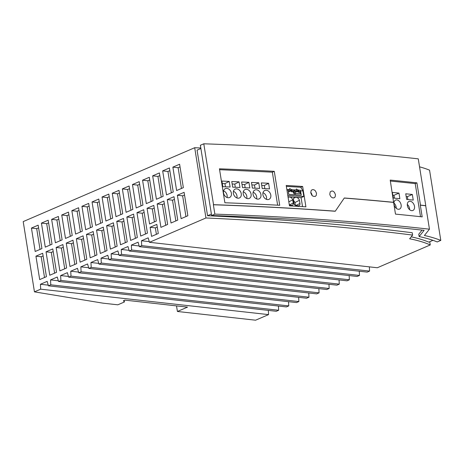 <?xml version="1.0" encoding="UTF-8"?>
<svg xmlns="http://www.w3.org/2000/svg" width="464" height="464" viewBox="0 0 464 464"><rect width="100%" height="100%" fill="white"/><g stroke="black" fill="none" stroke-linecap="round" stroke-linejoin="round"><path stroke-width="0.7" d="M377.325 267.751L430.261 244.946A170.062 45.02 170.9 0 0 409.642 238.78L412.624 235.074A1612.383 426.834 170.9 0 0 205.946 217.97L149.449 242.307L377.325 267.751M149.449 242.307L148.196 237.846L141.462 240.746L141.706 245.647L139.351 246.662L138.092 242.196L131.358 245.096L131.602 249.997L129.247 251.012L127.989 246.546L121.255 249.452L121.498 254.353L119.144 255.368L117.891 250.902L111.151 253.802L111.401 258.703L109.04 259.718L107.787 255.252L101.053 258.158L101.297 263.059L98.936 264.074L97.684 259.608L90.95 262.508L91.193 267.409L88.839 268.424L87.58 263.958L80.846 266.858L81.09 271.759L78.735 272.774L77.476 268.314L70.743 271.214L70.992 276.115L68.631 277.13L67.379 272.664L60.645 275.564L60.888 280.465L58.528 281.48L57.275 277.014L50.541 279.92L50.785 284.821L48.43 285.836L47.171 281.37L40.438 284.27L40.681 289.171L34.452 291.856L23.2 221.606L194.694 147.72L205.946 217.97M200.808 147.999A1612.383 426.834 170.9 0 0 194.694 147.72M200.889 148.503L197.067 150.15L207.565 215.719A1612.383 426.834 170.9 0 1 412.247 232.737L412.624 235.074M429.745 241.715L430.261 244.946M432.958 240.329L428.788 242.127A170.062 45.02 170.9 0 0 411.208 236.837M422.06 230.098L418.766 234.21L419.137 236.553L424.131 230.324A1618.217 428.382 -9.1 0 0 211.625 215.522L200.367 145.273L203.789 143.799A1623.136 429.681 -9.1 0 1 418.267 158.845L425.772 205.68A1623.136 429.681 -9.1 0 0 420.471 205.094L416.91 182.851L415.216 183.593L420.517 216.694M207.565 215.719L211.387 214.072M419.137 236.553A179.527 47.525 -9.1 0 1 437.21 241.953L440.8 240.404L429.548 170.155A184.446 48.83 -9.1 0 0 419.549 166.82M211.625 215.522L214.867 214.124A1622.892 429.618 -9.1 0 1 429.455 229.181L424.403 235.486A184.446 48.83 -9.1 0 1 440.8 240.404M344.253 198.07A1622.892 429.618 -9.1 0 1 393.611 202.408L395.485 214.113A1622.892 429.618 -9.1 0 1 422.182 216.879L420.303 205.169A1622.892 429.618 -9.1 0 1 425.703 205.767L425.772 205.68M313.049 189.585L311.889 189.863L311.066 190.762L310.799 192.937L311.802 195.182L312.945 196.197L315.201 196.452L316.228 195.472L316.518 193.291L315.514 191.017L314.372 190.002L313.049 189.585M310.747 192.485A3.689 2.459 -113.3 0 1 312.092 195.512M302.644 186.47L305.909 206.84A1623.136 429.681 -9.1 0 0 289.472 205.842L286.207 185.467A1623.136 429.681 -9.1 0 1 302.644 186.47L300.782 187.27L302.917 190.942L300.585 190.803M286.352 186.377L300.782 187.27M293.555 189.857L291.752 189.701L289.652 188.552L289.548 189.567L287.767 189.457L288.074 190.025L286.926 189.956M300.272 190.275L298.468 190.118L296.368 188.964L296.264 189.979L294.489 189.869L294.791 190.443L293.863 190.385M289.368 205.21L291.897 205.372A2.558 1.879 63.6 0 0 292.384 205.233A2.558 1.879 63.6 0 0 293.236 203.046L292.726 199.868C291.885 197.652 290.435 196.742 288.376 197.125L288.074 197.13M295.092 197.542C297.07 197.101 298.52 198.012 299.442 200.286L299.953 203.464A2.558 1.879 63.6 0 1 299.1 205.651A2.558 1.879 63.6 0 1 298.346 205.796L296.264 205.656A2.546 1.873 63.6 0 1 293.892 203.11L293.393 198.946L294.28 197.699L295.092 197.542L293.666 198.25M288.028 196.84L301.095 197.647L302.534 206.631M299.442 200.286L294.971 202.507L295.435 205.401M294.971 202.507L293.428 200.193M302.917 190.942L303.804 196.481L287.813 195.489M303.804 196.481L301.095 197.647M300.243 193.703L300.017 192.299L300.666 191.533L301.026 193.761L295.266 193.395L295.493 194.805L301.281 195.147L295.493 194.805M301.026 193.761L295.266 193.401L294.791 190.443M293.95 191.122L294.309 193.343L293.526 193.291L293.3 191.887L293.979 191.087L293.782 189.875L292.042 189.764L290.075 190.745M294.565 194.735L288.776 194.393L294.565 194.735L294.309 193.343M288.074 190.025L288.776 194.393M300.666 191.533L300.504 190.292L298.758 190.182A1.473 1.085 -116.4 0 1 298.7 190.623L298.822 191.388L298.149 192.183L300.017 192.299M298.149 192.183L297.958 190.994A1.473 1.085 -116.4 0 1 297.494 191.568A1.473 1.085 -116.4 0 1 296.595 191.516M295.04 191.992L296.131 192.061L296.809 191.261L296.687 190.495A1.473 1.085 -116.4 0 1 296.484 190.043L294.744 189.933L294.913 191.18M298.758 190.182L296.792 191.162M298.7 190.623L297.958 190.994M294.936 191.145L296.809 191.261M296.763 190.965L298.468 190.118M298.822 191.388L300.695 191.504M301.281 195.147L301.055 193.761M295.301 193.407L295.522 194.793M293.979 191.087L292.105 190.971L291.427 191.771L293.3 191.887M287.848 189.608L289.768 189.625A1.473 1.085 -116.4 0 0 289.971 190.078L290.093 190.849L289.414 191.644L288.324 191.574M288.028 189.515L288.196 190.762M288.219 190.733L290.093 190.849M294.338 193.343L293.526 193.291M291.427 191.771L291.241 190.576A1.473 1.085 -116.4 0 1 290.777 191.156A1.473 1.085 -116.4 0 1 289.878 191.098M292.105 190.971L291.984 190.205L291.241 190.576M291.984 190.205A1.473 1.085 63.6 0 0 292.042 189.764M288.585 192.989L288.805 194.375M291.752 189.701L290.046 190.553M390.363 181.041L415.216 183.593M394.006 204.218A4.918 3.335 -113.8 0 1 395.583 200.083A4.918 3.335 -113.8 0 1 396.819 199.897A4.918 3.335 -113.8 0 1 401.134 204.949A4.918 3.335 -113.8 0 1 399.55 209.084A4.918 3.335 -113.8 0 1 394.006 204.218M399.869 198.714L393.281 198.041L392.376 192.421L398.97 193.094L399.869 198.714M413.238 200.088L406.644 199.41L405.745 193.79L412.334 194.468L413.238 200.088M414.497 206.323A4.918 3.335 -113.8 0 1 412.919 210.453A4.918 3.335 -113.8 0 1 411.684 210.639A4.918 3.335 -113.8 0 1 407.369 205.587A4.918 3.335 -113.8 0 1 408.946 201.457A4.918 3.335 -113.8 0 1 414.497 206.323M393.93 203.046A4.918 3.335 -113.8 0 1 396.175 207.135A4.918 3.335 -113.8 0 1 396.25 208.301M392.817 195.158L394.011 195.28L394.475 198.163M398.97 193.094L394.011 195.28M406.18 196.533L407.375 196.655L407.839 199.532M412.334 194.468L407.375 196.655M407.293 204.421A4.918 3.335 -113.8 0 1 409.538 208.51A4.918 3.335 -113.8 0 1 409.613 209.676M393.611 202.408L390.212 180.084A1623.136 429.681 -9.1 0 1 416.91 182.851M393.774 202.333A1623.136 429.681 -9.1 0 0 344.305 197.989L335.304 211.178A1623.136 429.681 -9.1 0 0 213.539 204.682L203.789 143.799M274.276 171.332A1623.136 429.681 -9.1 0 0 219.443 168.809L224.883 202.762A1623.136 429.681 -9.1 0 1 279.711 205.291L274.276 171.332L272.345 172.167L277.634 205.175M332.062 190.924L330.223 191.806L329.794 194.23C330.304 196.376 331.435 197.618 333.187 197.948L334.341 197.699L335.17 196.811L335.443 194.648L334.457 192.386L333.326 191.354L332.062 190.924M219.582 169.679L272.345 172.167M253.071 194.265A4.918 3.724 62.4 0 0 257.758 199.131A4.918 3.724 62.4 0 0 259.295 198.807A4.918 3.724 62.4 0 0 260.948 194.636A4.918 3.724 62.4 0 0 254.73 190.095A4.918 3.724 62.4 0 0 253.071 194.265M262.92 194.729A4.918 3.724 62.4 0 0 267.612 199.595A4.918 3.724 62.4 0 0 269.143 199.271A4.918 3.724 62.4 0 0 270.802 195.1A4.918 3.724 62.4 0 0 264.579 190.559A4.918 3.724 62.4 0 0 262.92 194.729M222.819 186.679L230.109 187.021L229.21 181.401L221.92 181.059L222.819 186.679M261.319 182.915L262.224 188.535L269.509 188.883L268.61 183.263L261.319 182.915M243.217 193.801A4.918 3.724 62.4 0 0 247.909 198.667A4.918 3.724 62.4 0 0 249.441 198.343A4.918 3.724 62.4 0 0 251.099 194.172A4.918 3.724 62.4 0 0 244.876 189.625A4.918 3.724 62.4 0 0 243.217 193.801M233.369 193.337A4.918 3.724 62.4 0 0 238.061 198.203A4.918 3.724 62.4 0 0 239.592 197.879A4.918 3.724 62.4 0 0 241.251 193.708A4.918 3.724 62.4 0 0 235.028 189.161A4.918 3.724 62.4 0 0 233.369 193.337M223.52 192.873A4.918 3.724 62.4 0 0 228.207 197.739A4.918 3.724 62.4 0 0 229.738 197.415A4.918 3.724 62.4 0 0 231.397 193.244A4.918 3.724 62.4 0 0 225.173 188.697A4.918 3.724 62.4 0 0 223.52 192.873M252.37 188.071L259.66 188.413L258.761 182.793L251.471 182.451L252.37 188.071M239.958 187.485L239.059 181.865L231.768 181.523L232.667 187.143L239.958 187.485M241.622 181.987L242.521 187.607L249.812 187.949L248.907 182.329L241.622 181.987M256.615 198.888A4.918 3.724 62.4 0 0 256.679 196.869A4.918 3.724 62.4 0 0 253.135 192.247M266.464 199.352A4.918 3.724 62.4 0 0 266.533 197.333A4.918 3.724 62.4 0 0 262.984 192.711M225.446 186.801L224.936 183.64L222.314 183.518M229.21 181.401L224.936 183.64M264.845 188.662L264.341 185.496L261.713 185.374M268.61 183.263L264.341 185.496M246.761 198.424A4.918 3.724 62.4 0 0 246.831 196.405A4.918 3.724 62.4 0 0 243.287 191.783M236.913 197.96A4.918 3.724 62.4 0 0 236.976 195.941A4.918 3.724 62.4 0 0 233.433 191.319M227.064 197.496A4.918 3.724 62.4 0 0 227.128 195.477A4.918 3.724 62.4 0 0 223.584 190.855M254.997 188.198L254.492 185.032L251.865 184.91M258.761 182.793L254.492 185.032M235.294 187.265L234.79 184.104L232.162 183.982M239.059 181.865L234.79 184.104M245.149 187.734L244.638 184.568L242.017 184.446M248.907 182.329L244.638 184.568M429.455 229.181L425.703 205.767M214.867 214.124L213.37 204.757A1622.892 429.618 -9.1 0 1 335.136 211.253L335.304 211.178M172.869 167.133L179.603 164.233L183.355 187.647L176.622 190.553L172.869 167.133L178.13 167.719L181.453 188.471M72.976 240.213L66.242 243.113L69.994 266.527L76.728 263.627L72.976 240.213M156.838 224.385L158.299 233.491L151.566 236.391L150.104 227.29L156.838 224.385M41.435 223.114L45.286 247.132L52.026 244.232L48.175 220.209L41.435 223.114L46.696 223.7L48.604 222.871M143.695 209.745L136.961 212.645L140.708 236.06L147.448 233.16L143.695 209.745M39.689 279.589L35.937 256.169L42.671 253.269L46.423 276.683L39.689 279.589M149.576 223.984L147.065 208.29L153.799 205.39L156.31 221.079L149.576 223.984M142.564 180.194L149.298 177.289L153.045 200.709L146.311 203.609L142.564 180.194L147.819 180.78L151.142 201.527M132.46 184.544L139.194 181.644L142.947 205.059L136.207 207.959L132.46 184.544L137.715 185.13L141.039 205.883M152.662 175.839L159.401 172.939L163.148 196.353L156.414 199.259L152.662 175.839L157.922 176.424L161.246 197.177M75.597 234.076L71.845 210.662L78.578 207.756L82.331 231.176L75.597 234.076M133.591 214.095L126.858 216.995L130.61 240.416L137.344 237.51L133.591 214.095M102.051 196.997L105.902 221.021L112.636 218.115L108.791 194.097L102.051 196.997L107.312 197.583L110.734 218.938M49.787 275.233L46.04 251.819L52.774 248.913L56.527 272.333L49.787 275.233M112.253 193.25L118.987 190.35L122.74 213.765L116.006 216.665L112.253 193.25L117.514 193.836L120.837 214.583M162.667 170.885L169.406 167.98L173.252 192.003L166.512 194.903L162.667 170.885L167.927 171.471L171.344 192.821M83.079 235.857L76.345 238.757L80.098 262.177L86.832 259.277L83.079 235.857M92.052 201.956L98.786 199.05L102.532 222.471L95.799 225.371L92.052 201.956L97.307 202.542L100.63 223.288M103.286 227.151L96.553 230.057L100.299 253.472L107.039 250.572L103.286 227.151M31.436 228.068L38.17 225.168L41.922 248.582L35.189 251.488L31.436 228.068L36.697 228.653L40.02 249.406M163.902 201.04L157.163 203.94L160.915 227.354L167.649 224.454L163.902 201.04M120.507 244.766L116.754 221.351L123.488 218.445L127.24 241.866L120.507 244.766M59.891 270.883L56.138 247.463L62.878 244.563L66.625 267.977L59.891 270.883M93.183 231.507L96.935 254.922L90.202 257.822L86.449 234.407L93.183 231.507M174 196.684L167.266 199.59L171.019 223.004L177.753 220.104L174 196.684M81.948 206.306L88.682 203.406L92.435 226.821L85.701 229.726L81.948 206.306L87.203 206.892L90.526 227.644M65.494 238.426L61.741 215.012L68.475 212.112L72.227 235.526L65.494 238.426M113.39 222.801L106.65 225.701L110.403 249.122L117.137 246.216L113.39 222.801M58.377 216.462L62.124 239.882L55.39 242.782L51.637 219.362L58.377 216.462M122.357 188.894L126.109 212.315L132.843 209.415L129.091 185.994L122.357 188.894L127.617 189.486L129.52 188.662M184.104 192.334L177.37 195.234L181.122 218.654L187.856 215.748L184.104 192.334M180.032 166.901L178.13 167.719M73.405 242.881L71.502 243.699L74.826 264.445M71.502 243.699L66.242 243.113M156.397 234.308L155.365 227.876L157.267 227.053M150.104 227.29L155.365 227.876M50.118 245.056L46.696 223.7M144.124 212.413L142.216 213.231L145.539 233.978M142.216 213.231L136.961 212.645M43.1 255.937L41.197 256.754L44.521 277.507M41.197 256.754L35.937 256.169M154.222 208.058L152.32 208.881L154.408 221.902M152.32 208.881L147.065 208.29M149.721 179.957L147.819 180.78M139.623 184.312L137.715 185.13M159.825 175.607L157.922 176.424M79.008 210.424L77.105 211.248L80.429 231.994M71.845 210.662L77.105 211.248M134.021 216.763L132.118 217.587L126.858 216.995M135.442 238.334L132.118 217.587M109.214 196.753L107.312 197.577M53.203 251.587L51.295 252.404L46.04 251.819M54.619 273.151L51.295 252.404M119.416 193.018L117.514 193.836M169.83 170.642L167.922 171.46M83.508 238.525L81.606 239.349L84.929 260.095M81.606 239.349L76.345 238.757M99.209 201.718L97.307 202.542M103.716 229.819L101.807 230.643L105.131 251.389M101.807 230.643L96.553 230.057M38.599 227.836L36.697 228.653M164.326 203.708L162.423 204.525L165.747 225.278M162.423 204.525L157.163 203.94M123.917 221.119L122.015 221.937L125.338 242.684M122.015 221.937L116.754 221.351M63.301 247.231L61.399 248.054L64.722 268.801M61.399 248.054L56.138 247.463M93.612 234.175L91.704 234.993L95.027 255.745M91.704 234.993L86.449 234.407M174.429 199.352L172.527 200.175L167.266 199.59M175.85 220.922L172.527 200.175M89.111 206.074L87.203 206.892M68.904 214.78L67.002 215.598L70.325 236.35M61.741 215.012L67.002 215.598M113.813 225.469L111.911 226.287L115.234 247.039M111.911 226.287L106.65 225.701M58.8 219.13L56.898 219.953L60.221 240.7M51.637 219.362L56.898 219.953M130.941 210.233L127.617 189.486M184.533 195.002L182.63 195.82L185.954 216.572M182.63 195.82L177.37 195.234M124.172 300.411L124.422 301.971L117.815 304.819L102.915 303.154L34.452 291.856M369.367 266.864L369.576 271.092L367.221 272.107L139.351 246.662M359.264 271.22L359.478 275.442L357.118 276.457L129.247 251.012M349.16 275.57L349.375 279.792L347.014 280.813L119.144 255.368M339.062 279.92L339.271 284.148L336.916 285.163L109.04 259.718M328.959 284.275L329.167 288.498L326.813 289.513L98.936 264.074M318.855 288.625L319.064 292.854L316.709 293.869L88.839 268.424M308.751 292.981L308.966 297.204L306.605 298.219L78.735 272.774M298.648 297.331L298.862 301.559L296.502 302.574L68.631 277.13M288.55 301.687L288.759 305.909L286.404 306.924L58.528 281.48M278.446 306.037L278.655 310.259L276.3 311.28L48.43 285.836M268.343 310.387L268.557 314.615L40.681 289.171M176.517 305.892L177.41 311.472L255.589 320.201L268.557 314.615M177.41 311.472L187.514 307.122L124.851 300.121L123.418 300.736L124.422 301.971M40.438 284.27L48.233 285.14M278.655 310.259L50.785 284.821M50.541 279.92L58.336 280.79M288.759 305.909L60.888 280.465M60.645 275.564L68.44 276.434M298.862 301.559L70.992 276.115M70.743 271.214L78.538 272.084M308.966 297.204L81.09 271.759M80.846 266.858L88.641 267.728M319.064 292.854L91.193 267.409M90.95 262.508L98.745 263.378M329.167 288.498L101.297 263.059M101.053 258.158L108.849 259.028M339.271 284.148L111.401 258.703M111.151 253.802L118.946 254.672M349.375 279.792L121.498 254.353M121.255 249.452L129.05 250.322M359.478 275.442L131.602 249.997M131.358 245.096L139.154 245.966M369.576 271.092L141.706 245.647M141.462 240.746L149.257 241.616M293.236 203.046L289.333 204.989M292.726 199.868L288.823 201.811M299.953 203.464L295.759 205.552"/></g></svg>
